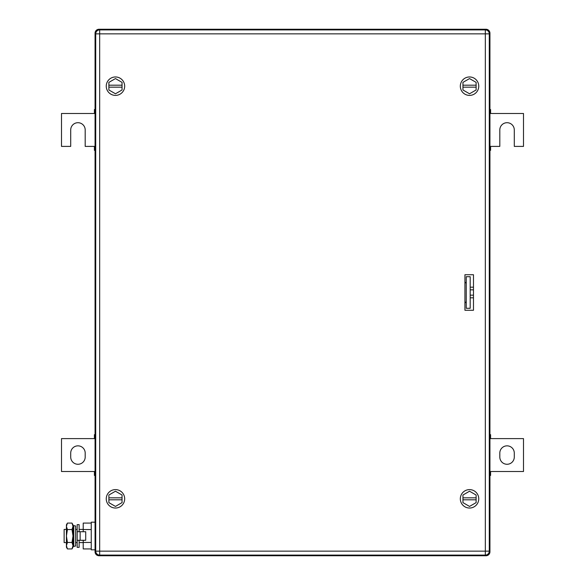 <?xml version="1.0" encoding="UTF-8"?>
<svg xmlns="http://www.w3.org/2000/svg" width="585" height="585" viewBox="0 0 585 585"><rect width="100%" height="100%" fill="white"/><g stroke="black" fill="none" stroke-linecap="round" stroke-linejoin="round"><path stroke-width="0.88" d="M489.937 475.459L490.596 475.459L490.596 471.51L523.502 471.51L523.502 438.604L490.596 438.604L490.596 434.655L489.937 434.655M489.937 474.647L490.596 474.647M489.937 471.51L490.596 471.51M489.937 435.467L490.596 435.467M489.937 438.604L490.596 438.604M514.288 457.031L514.288 453.082A7.239 7.239 0 0 0 507.049 445.843A7.239 7.239 0 0 0 499.809 453.082L499.809 457.031A7.239 7.239 0 0 0 507.049 464.271A7.239 7.239 0 0 0 514.288 457.031M95.062 434.655L94.404 434.655L94.404 438.604L61.498 438.604L61.498 471.51L94.404 471.51L94.404 475.459L95.062 475.459M95.062 435.467L94.404 435.467M95.062 438.604L94.404 438.604M95.062 474.647L94.404 474.647M95.062 471.51L94.404 471.51M70.712 453.082L70.712 457.031A7.239 7.239 0 0 0 77.951 464.271A7.239 7.239 0 0 0 85.191 457.031L85.191 453.082A7.239 7.239 0 0 0 77.951 445.843A7.239 7.239 0 0 0 70.712 453.082M489.937 150.345L490.596 150.345L490.596 146.396L499.809 146.396L499.809 129.943A7.239 7.239 0 0 1 507.049 122.704A7.239 7.239 0 0 1 514.288 129.943L514.288 146.396L523.502 146.396L523.502 113.49L490.596 113.49L490.596 109.541L489.937 109.541M489.937 149.533L490.596 149.533M489.937 146.396L490.596 146.396M489.937 110.353L490.596 110.353M489.937 113.49L490.596 113.49M95.062 109.541L94.404 109.541L94.404 113.49L61.498 113.49L61.498 146.396L70.712 146.396L70.712 129.943A7.239 7.239 0 0 1 77.951 122.704A7.239 7.239 0 0 1 85.191 129.943L85.191 146.396L94.404 146.396L94.404 150.345L95.062 150.345M95.062 110.353L94.404 110.353M95.062 113.49L94.404 113.49M95.062 149.533L94.404 149.533M95.062 146.396L94.404 146.396M464.929 281.97L466.245 283.286M464.929 303.03L466.245 301.714M99.011 29.967L99.011 29.25A3.949 3.949 0 0 0 95.062 33.199L95.062 522.186L91.245 522.186L91.245 549.827L95.062 549.827L95.062 551.801L95.062 33.199L95.779 33.199M95.779 551.801L95.062 551.801A3.949 3.949 0 0 0 99.011 555.75L99.011 555.033M489.221 33.199L489.937 33.199L489.937 551.801A3.949 3.949 0 0 1 485.989 555.75L99.011 555.75M99.011 29.25L485.989 29.25L485.989 29.967M489.937 33.199A3.949 3.949 0 0 0 485.989 29.25M489.221 551.801L489.937 551.801A3.949 3.949 0 0 1 485.989 555.75L485.989 555.033M466.245 308.295L466.245 276.705L470.194 276.705L470.194 308.295L466.245 308.295M460.322 86.178A9.214 9.214 0 0 1 469.536 76.964A9.214 9.214 0 0 1 478.749 86.178A9.214 9.214 0 0 1 469.536 95.392A9.214 9.214 0 0 1 460.322 86.178M462.954 87.165L462.954 89.98L469.536 93.775L476.117 89.98L476.117 87.165L462.954 87.165L462.954 82.375L469.536 78.58L476.117 82.375L476.117 87.165M462.954 85.191L476.117 85.191M460.322 498.822A9.214 9.214 0 0 1 469.536 489.608A9.214 9.214 0 0 1 478.749 498.822A9.214 9.214 0 0 1 469.536 508.036A9.214 9.214 0 0 1 460.322 498.822M462.954 499.809L462.954 502.625L469.536 506.42L476.117 502.625L476.117 499.809L462.954 499.809L462.954 495.02L469.536 491.224L476.117 495.02L476.117 499.809M462.954 497.835L476.117 497.835M106.251 86.178A9.214 9.214 0 0 1 115.464 76.964A9.214 9.214 0 0 1 124.678 86.178A9.214 9.214 0 0 1 115.464 95.392A9.214 9.214 0 0 1 106.251 86.178M108.883 87.165L108.883 89.98L115.464 93.775L122.046 89.98L122.046 87.165L108.883 87.165L108.883 82.375L115.464 78.58L122.046 82.375L122.046 87.165M108.883 85.191L122.046 85.191M106.251 498.822A9.214 9.214 0 0 1 115.464 489.608A9.214 9.214 0 0 1 124.678 498.822A9.214 9.214 0 0 1 115.464 508.036A9.214 9.214 0 0 1 106.251 498.822M108.883 499.809L108.883 502.625L115.464 506.42L122.046 502.625L122.046 499.809L108.883 499.809L108.883 495.02L115.464 491.224L122.046 495.02L122.046 499.809M108.883 497.835L122.046 497.835M465.046 274.731A1.316 1.316 0 0 0 464.929 275.279M464.929 309.721A1.316 1.316 0 0 0 465.046 310.269M473.484 310.269L464.929 310.269L464.929 274.731L473.484 274.731L473.484 310.269M99.669 29.908L99.669 33.857L95.721 33.857A3.949 3.949 0 0 1 99.669 29.908L485.331 29.908L485.331 33.857L489.279 33.857A3.949 3.949 0 0 0 485.331 29.908M95.721 33.857L95.721 551.143A3.949 3.949 0 0 0 99.669 555.092L485.331 555.092A3.949 3.949 0 0 0 489.279 551.143L489.279 33.857M473.484 297.816L470.194 297.816M473.484 287.184L470.194 287.184M473.484 295.162L470.194 295.162M473.484 289.838L470.194 289.838M66.419 529.425L64.131 529.425L64.131 542.587L66.419 542.587M75.633 529.425L77.161 529.425M79.136 529.425L83.216 529.425M75.633 542.587L77.161 542.587M79.136 542.587L83.216 542.587M91.245 548.927L83.216 548.927L83.216 540.284M83.216 531.728L83.216 523.085L91.245 523.085M91.245 529.549L83.216 529.549M91.245 542.463L83.216 542.463M67.421 523.085L66.419 526.317L66.419 524.818L67.421 523.085L71.999 523.085L73.001 524.818L73.001 547.194L71.999 548.927L72.599 547.706M66.419 526.317L66.734 524.555M66.419 526.449L67.421 529.549L66.419 536.006L66.419 526.449M67.421 542.463L66.419 545.695L66.419 536.006L67.421 542.463L71.999 542.463L73.001 545.695L71.999 548.927L67.421 548.927L66.419 545.695L66.419 547.194L67.421 548.927M72.986 546.09L73.001 545.725M67.421 529.549L71.999 529.549L73.001 536.006L71.999 542.463M71.999 523.085L73.001 526.317L71.999 529.549M80.138 540.284L85.717 540.284L85.717 531.728L77.161 531.728L77.161 540.284L80.138 540.284L80.138 531.728M79.136 531.728L79.136 524.65L77.161 524.65L77.161 547.355L79.136 547.355L79.136 540.284M75.633 531.209L75.633 546.017L73.768 546.405L73.768 525.608L75.633 525.995L75.633 531.209M73.768 525.608L73.132 528.643L73.132 543.37L73.768 546.405M489.279 551.143L99.669 551.143L99.669 33.857L485.331 33.857L485.331 555.092M99.669 555.092L99.669 551.143L95.721 551.143"/></g></svg>
